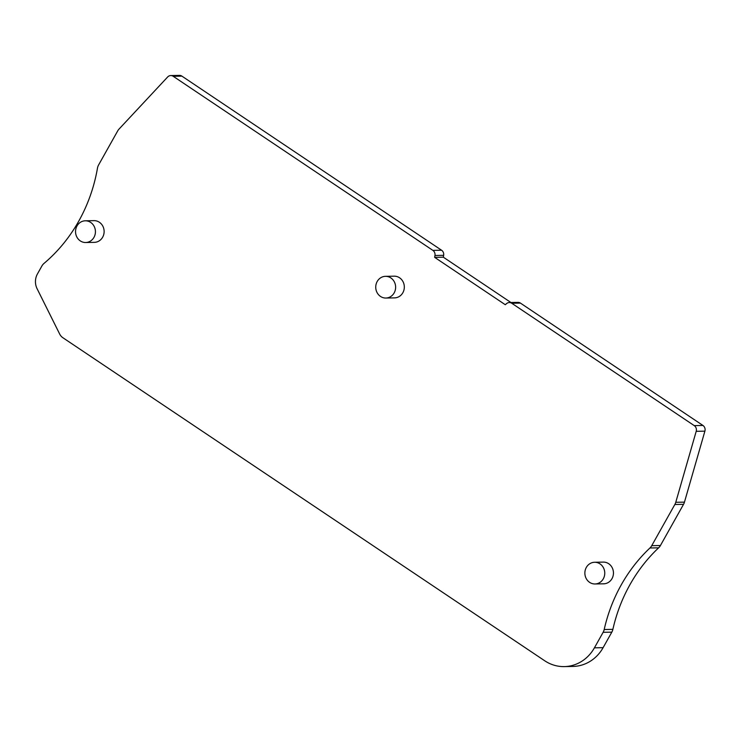 <?xml version="1.0" encoding="UTF-8"?>
<svg xmlns="http://www.w3.org/2000/svg" width="742" height="742" viewBox="0 0 742 742"><rect width="100%" height="100%" fill="white"/><g stroke="black" fill="none" stroke-linecap="round" stroke-linejoin="round"><path stroke-width="1.11" d="M509.309 302.541L517.999 302.374A4.934 4.526 -91.1 0 1 520.448 303.107L702.943 425.454A4.934 4.526 -91.1 0 1 704.9 431.148L684.458 502.139A9.869 9.043 -91.1 0 1 683.54 504.328L660.426 545.528L651.726 545.685L674.849 504.486A9.869 9.043 -91.1 0 0 675.767 502.297L696.209 431.315A4.934 4.526 -91.1 0 0 694.252 425.62L511.757 303.265A4.934 4.526 -91.1 0 0 506.647 303.552L505.265 304.702L434.645 257.353L434.96 255.489A4.934 4.526 -91.1 0 0 432.874 250.379L173.211 76.296A4.934 4.526 -91.1 0 0 167.673 76.964L119.054 129.062A9.869 9.043 -91.1 0 0 117.681 130.944L98.63 164.9A9.869 9.043 -91.1 0 0 97.462 168.202A157.907 144.699 88.9 0 1 44.056 263.373A9.869 9.043 -91.1 0 0 41.886 266.007L37.443 273.937A14.803 13.569 -91.1 0 0 37.1 288.731L59.666 334.03A9.869 9.043 -91.1 0 0 62.894 337.74L544.684 660.751A39.474 36.172 -91.1 0 0 564.282 666.604A39.474 36.172 -91.1 0 0 594.416 647.831L603.125 632.314A9.869 9.043 -91.1 0 0 604.192 629.522A157.907 144.699 88.9 0 1 649.936 547.995A9.869 9.043 -91.1 0 0 651.726 545.685M510.932 302.504L443.336 257.186L443.651 255.331A4.934 4.526 -91.1 0 0 441.564 250.221L181.901 76.129A4.934 4.526 -91.1 0 0 179.453 75.396L170.762 75.563M564.282 666.604L572.972 666.437A39.474 36.172 -91.1 0 0 603.107 647.664L611.816 632.147A9.869 9.043 -91.1 0 0 612.883 629.355A157.907 144.699 88.9 0 1 658.627 547.828A9.869 9.043 -91.1 0 0 660.426 545.528M595.019 583.973L603.71 583.815A10.852 9.952 -91.1 0 0 611.992 578.649A10.852 9.952 -91.1 0 0 612.131 567.584A10.852 9.952 -91.1 0 0 603.302 562.102L594.611 562.269A10.852 9.952 -91.1 0 0 586.319 567.435A10.852 9.952 -91.1 0 0 586.189 578.5A10.852 9.952 -91.1 0 0 595.019 583.973A10.852 9.952 -91.1 0 0 603.302 578.816A10.852 9.952 -91.1 0 0 603.441 567.751A10.852 9.952 -91.1 0 0 594.611 562.269M85.692 242.513L94.382 242.346A10.852 9.952 -91.1 0 0 102.665 237.18A10.852 9.952 -91.1 0 0 102.804 226.115A10.852 9.952 -91.1 0 0 93.974 220.643L85.284 220.801A10.852 9.952 -91.1 0 0 77.001 225.967A10.852 9.952 -91.1 0 0 76.862 237.032A10.852 9.952 -91.1 0 0 85.692 242.513A10.852 9.952 -91.1 0 0 93.974 237.347A10.852 9.952 -91.1 0 0 94.113 226.282A10.852 9.952 -91.1 0 0 85.284 220.801M385.886 298.043L394.577 297.876A10.852 9.952 -91.1 0 0 402.86 292.719A10.852 9.952 -91.1 0 0 402.999 281.645A10.852 9.952 -91.1 0 0 394.169 276.172L385.478 276.33A10.852 9.952 -91.1 0 0 377.196 281.496A10.852 9.952 -91.1 0 0 377.057 292.561A10.852 9.952 -91.1 0 0 385.886 298.043A10.852 9.952 -91.1 0 0 394.169 292.877A10.852 9.952 -91.1 0 0 394.308 281.812A10.852 9.952 -91.1 0 0 385.478 276.33M443.336 257.186L434.645 257.353M683.54 504.328L674.849 504.486M181.901 76.129L173.211 76.296M441.564 250.221L432.874 250.379M443.651 255.331L434.96 255.489M520.448 303.107L511.757 303.265M702.943 425.454L694.252 425.62M704.9 431.148L696.209 431.315M684.458 502.139L675.767 502.297M603.107 647.664L594.416 647.831M611.816 632.147L603.125 632.314M612.883 629.355L604.192 629.522M658.627 547.828L649.936 547.995"/></g></svg>
